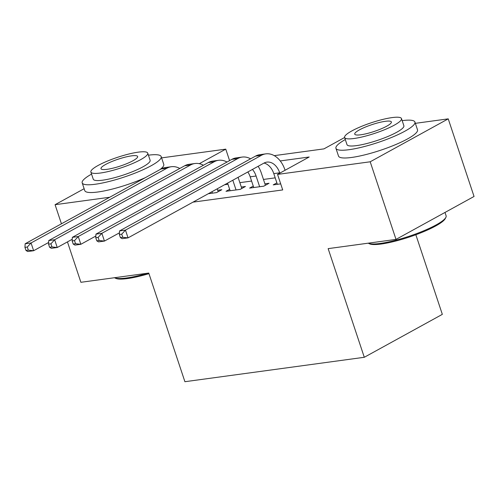 <?xml version="1.0" encoding="UTF-8"?>
<svg xmlns="http://www.w3.org/2000/svg" width="499" height="499" viewBox="0 0 499 499"><rect width="100%" height="100%" fill="white"/><g stroke="black" fill="none" stroke-linecap="round" stroke-linejoin="round"><path stroke-width="0.75" d="M415.848 234.742L442.332 314.358L364.295 357.284L184.904 381.71L148.758 273.059L80.894 282.297L67.452 241.89M161.607 157.884L225.766 149.145L199.326 163.691M229.577 160.616L225.766 149.145M415.349 123.334L448.233 118.856L370.196 161.788L277.55 174.401L309.187 156.998L280.245 160.94M370.196 161.788L396.013 239.395L474.05 196.463L448.233 118.856M276.87 182.877L273.221 184.886L280.7 183.869M253.267 186.09L249.612 188.098L263.778 186.171L269.048 183.27L264.919 183.832M229.659 189.302L226.01 191.31L240.175 189.383L245.446 186.483L241.316 187.044M208.289 193.724L216.572 192.595L221.843 189.695L217.714 190.262M193.001 202.139L282.715 189.926L277.55 174.401M275.199 177.85L263.46 179.447M251.59 181.062L239.857 182.659M227.987 184.274L224.637 184.736M61.439 223.802L55.077 204.69L84.131 188.709M396.013 239.395L328.149 248.633L364.295 357.284M109.693 197.255L55.077 204.69M264.233 163.117L263.828 163.173M274.257 155.644L323.951 148.877L344.622 137.506A29.965 5.57 -18.4 0 0 354.072 138.491A29.965 5.57 -18.4 0 0 385.49 129.341A29.965 5.57 -18.4 0 0 401.489 118.587A29.965 5.57 -18.4 0 0 392.039 117.602A29.965 5.57 -18.4 0 0 360.621 126.752A29.965 5.57 -18.4 0 0 344.622 137.506L346.998 144.648A29.965 5.57 161.6 0 0 356.448 145.627A29.965 5.57 161.6 0 0 387.866 136.483A29.965 5.57 161.6 0 0 403.866 125.729L401.489 118.587M48.646 242.464L33.633 250.723L27.726 251.527L25.985 250.467L28.343 250.149L27.308 247.042L24.95 247.361L25.985 250.467M24.95 247.361L25.15 243.768L161.077 168.986A24.975 17.446 -97.8 0 1 165.456 167.527L171.357 166.722A24.975 17.446 -97.8 0 1 179.783 168.469M25.15 243.768L31.05 242.963L166.978 168.182A24.975 17.446 -97.8 0 1 171.357 166.722M27.308 247.042L31.05 242.963L33.633 250.723L28.343 250.149M148.958 273.664A40.619 7.554 161.6 0 1 127.451 278.573A40.619 7.554 161.6 0 1 115.787 278.361L114.558 277.775A41.623 7.735 -18.4 0 0 126.509 277.987A41.623 7.735 -18.4 0 0 147.735 273.196M91.554 174.101A41.623 7.735 -18.4 0 0 82.192 182.871A41.623 7.735 -18.4 0 0 95.321 184.237A41.623 7.735 -18.4 0 0 138.953 171.531A41.623 7.735 -18.4 0 0 161.177 156.599A41.623 7.735 -18.4 0 0 148.428 155.183M82.192 182.871L84.774 190.63A41.623 7.735 -18.4 0 0 97.904 191.996A41.623 7.735 -18.4 0 0 145.377 177.625M147.748 153.137L150.118 160.279A29.965 5.57 161.6 0 1 134.119 171.026A29.965 5.57 161.6 0 1 102.707 180.176A29.965 5.57 161.6 0 1 93.251 179.191L90.874 172.055A29.965 5.57 -18.4 0 0 100.33 173.034A29.965 5.57 -18.4 0 0 131.742 163.89A29.965 5.57 -18.4 0 0 147.748 153.137A29.965 5.57 -18.4 0 0 138.292 152.151A29.965 5.57 -18.4 0 0 106.873 161.302A29.965 5.57 -18.4 0 0 90.874 172.055M107.079 169.323A19.311 3.593 -18.4 0 0 127.326 163.429A19.311 3.593 -18.4 0 0 137.637 156.499A19.311 3.593 -18.4 0 0 131.543 155.863A19.311 3.593 -18.4 0 0 111.296 161.763A19.311 3.593 -18.4 0 0 100.985 168.693A19.311 3.593 -18.4 0 0 107.079 169.323M159.886 169.641A41.623 7.735 -18.4 0 0 163.759 164.358L161.177 156.599M445.856 217.427L445.227 218.637A40.619 7.554 161.6 0 1 420.408 233.002A40.619 7.554 161.6 0 1 381.199 244.023A40.619 7.554 161.6 0 1 369.528 243.818L368.299 243.225A41.623 7.735 -18.4 0 0 380.257 243.443A41.623 7.735 -18.4 0 0 420.426 232.147A41.623 7.735 -18.4 0 0 445.856 217.427A41.623 7.735 -18.4 0 0 446.112 215.799L444.996 212.449M345.302 139.552A41.623 7.735 -18.4 0 0 335.939 148.322A41.623 7.735 -18.4 0 0 349.069 149.694A41.623 7.735 -18.4 0 0 392.701 136.982A41.623 7.735 -18.4 0 0 414.925 122.049A41.623 7.735 -18.4 0 0 402.169 120.633M335.939 148.322L338.522 156.087A41.623 7.735 -18.4 0 0 351.652 157.453A41.623 7.735 -18.4 0 0 395.283 144.747A41.623 7.735 -18.4 0 0 417.507 129.809L414.925 122.049M360.821 134.78A19.311 3.593 -18.4 0 0 381.068 128.879A19.311 3.593 -18.4 0 0 391.378 121.949A19.311 3.593 -18.4 0 0 385.29 121.319A19.311 3.593 -18.4 0 0 365.043 127.214A19.311 3.593 -18.4 0 0 354.733 134.144A19.311 3.593 -18.4 0 0 360.821 134.78M212.437 193.163L211.956 191.71M217.227 188.809L218.194 191.703M72.249 239.252L57.235 247.51L51.335 248.315L49.588 247.255L51.946 246.93L50.917 243.83L48.553 244.148L49.588 247.255M48.553 244.148L48.752 240.555L184.686 165.774A24.975 17.446 -97.8 0 1 189.059 164.314L194.959 163.51A24.975 17.446 -97.8 0 1 203.392 165.256M48.752 240.555L54.653 239.751L190.587 164.969A24.975 17.446 -97.8 0 1 194.959 163.51M50.917 243.83L54.653 239.751L57.235 247.51L51.946 246.93M236.046 189.944L232.815 180.233M230.139 190.749L227.6 183.102M238.085 177.332L241.797 188.491M95.858 236.033L80.838 244.298L74.937 245.103L73.191 244.042L75.549 243.718L74.519 240.612L72.155 240.936L73.191 244.042M72.155 240.936L72.355 237.337L208.289 162.562A24.975 17.446 -97.8 0 1 212.661 161.096L218.568 160.298A24.975 17.446 -97.8 0 1 226.995 162.038M72.355 237.337L78.256 236.538L214.19 161.757A24.975 17.446 -97.8 0 1 218.568 160.298M74.519 240.612L78.256 236.538L80.838 244.298L75.549 243.718M259.648 186.732L256.087 176.022A16.648 11.633 82.2 0 0 252.444 169.435M253.748 187.537L250.186 176.827A16.648 11.633 82.2 0 0 247.847 171.968M258.151 166.298A24.975 17.446 -97.8 0 1 261.357 173.122L265.399 185.279M119.461 232.821L104.441 241.086L98.54 241.884L96.794 240.824L99.158 240.506L98.122 237.399L95.764 237.724L96.794 240.824M95.764 237.724L95.958 234.125L231.892 159.343A24.975 17.446 -97.8 0 1 236.27 157.884L242.171 157.079A24.975 17.446 -97.8 0 1 250.598 158.825M95.958 234.125L101.858 233.32L237.792 158.545A24.975 17.446 -97.8 0 1 242.171 157.079M98.122 237.399L101.858 233.32L104.441 241.086L99.158 240.506M279.808 173.159L279.69 172.81A16.648 11.633 82.2 0 0 266.896 162.113A16.648 11.633 82.2 0 0 263.977 163.092L128.05 237.867L122.143 238.672L120.402 237.611L122.76 237.293L121.725 234.187L119.367 234.505L120.402 237.611M277.35 184.324L273.789 173.615A16.648 11.633 82.2 0 0 264.021 163.067M119.367 234.505L119.567 230.912L125.467 230.108L261.395 155.326A24.975 17.446 -97.8 0 1 265.774 153.867A24.975 17.446 -97.8 0 1 284.96 169.909L285.079 170.259M119.567 230.912L255.494 156.131A24.975 17.446 -97.8 0 1 259.873 154.671L265.774 153.867M121.725 234.187L125.467 230.108L128.05 237.867L122.76 237.293M161.077 168.986L166.978 168.182M184.686 165.774L190.587 164.969M208.289 162.562L214.19 161.757M250.186 176.827L256.087 176.022M231.892 159.343L237.792 158.545M273.789 173.615L279.69 172.81M255.494 156.131L261.395 155.326"/></g></svg>
